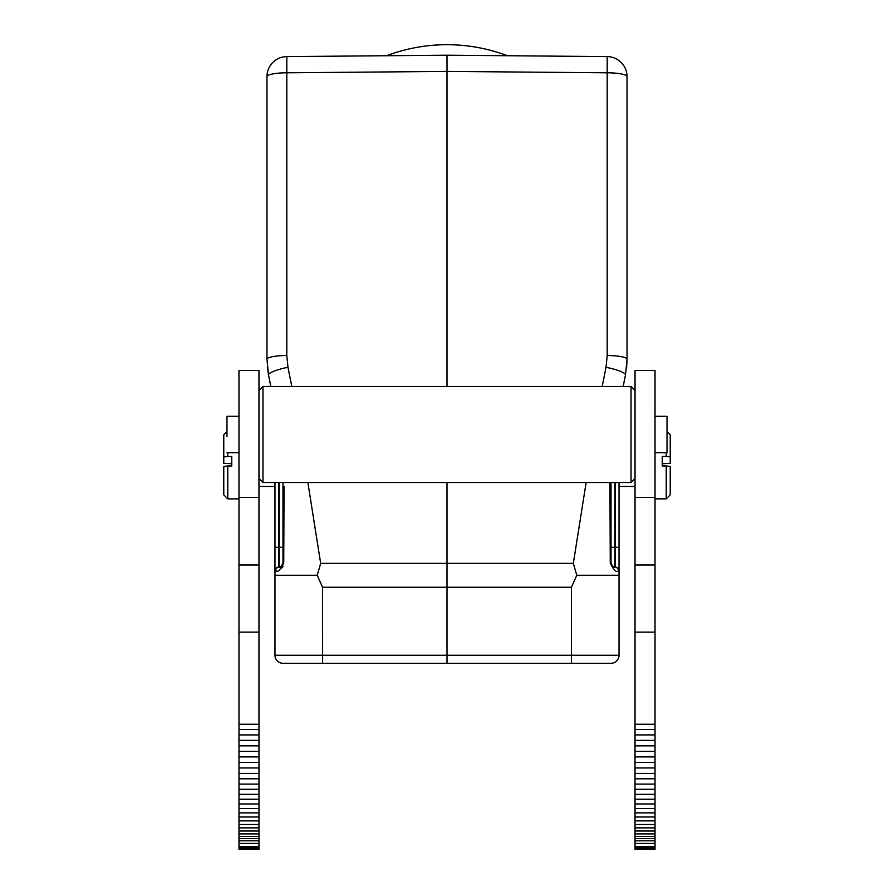 <?xml version="1.0" encoding="UTF-8"?>
<svg xmlns="http://www.w3.org/2000/svg" width="894" height="894" viewBox="0 0 894 894"><rect width="100%" height="100%" fill="white"/><g stroke="black" fill="none" stroke-linecap="round" stroke-linejoin="round"><path stroke-width="1.34" d="M227.769 498.863L227.769 465.964L223.768 466.4L223.768 494.863L227.769 498.863L238.977 498.863M231.769 461.159L231.769 456.421L223.768 456.856L223.768 463.304L231.769 463.751L231.769 465.964L231.769 461.159M227.769 452.71L227.769 456.421M238.977 416.302L226.975 416.302L226.975 436.484M258.969 497.477L258.969 370.496L238.977 370.496L238.977 564.997L258.969 564.997L258.969 497.477L238.977 497.477M262.97 386.499L262.97 482.514L631.03 482.514L631.03 386.499L262.97 386.499L258.969 390.499M666.231 456.421L670.232 456.856L670.232 463.304L662.231 463.751L662.231 465.964L662.231 456.421L666.231 456.421L666.231 452.71M655.023 452.71L667.025 452.71L667.025 416.302L655.023 416.302M655.023 497.477L655.023 370.496L635.031 370.496L635.031 564.997L655.023 564.997L655.023 497.477L635.031 497.477M507.401 55.73A168.027 164.977 180 0 0 447 44.7A168.027 164.977 180 0 0 386.599 55.73M599.628 663.281L571.02 663.281L599.628 663.281M615.228 482.514L615.228 567.075A4.001 4.001 0 0 1 619.028 571.065L619.028 655.28A8.001 8.001 0 0 1 611.027 663.281L282.973 663.281A8.001 8.001 0 0 1 274.972 655.28L274.972 571.065A4.001 4.001 0 0 1 278.772 567.075L278.772 547.262L274.972 547.262L274.972 571.065A4.001 4.001 0 0 1 278.772 567.075L279.185 567.053A4.001 4.001 0 0 0 282.113 565.533A4.001 4.001 0 0 1 279.185 567.053A4.001 3.967 -93 0 0 275.43 571.065L274.972 571.065M322.98 663.281L294.372 663.281L322.98 663.281M614.223 566.975L615.228 567.075A4.001 4.001 0 0 1 619.028 571.065L619.028 482.514M447 663.281L447 655.28L274.972 655.28A8.001 8.001 0 0 0 282.973 663.281M619.028 575.267L576.786 575.267L571.445 587.246L571.445 655.28L447 655.28L447 482.514M623.174 386.499L625.476 375.011A20.003 3.755 -168.7 0 0 606.031 367.3L602.187 386.499M258.969 486.459L274.972 486.459L274.972 482.514L274.972 547.262M274.972 575.267L317.214 575.267L322.555 587.246L571.445 587.246M586.129 482.514L573.333 563.354L576.786 575.267M609.954 486.951L610.256 563.064L611.027 563.052L611.027 482.514L611.027 563.052C612.546 566.483 613.809 567.813 614.815 567.053A4.001 3.967 93 0 1 618.57 571.065C616.402 572.652 613.63 569.981 610.256 563.064L609.931 482.514M606.031 367.3L607.194 355.521A20.003 3.799 180 0 1 627.029 359.321L625.476 375.011L627.029 359.321L626.638 367.222M275.475 571.065L276.503 570.964M281.867 568.014L283.029 566.204M284.046 486.314L283.744 562.315M291.813 386.499L287.969 367.3A20.003 3.755 168.7 0 0 268.535 375.011L270.826 386.499M317.214 575.267L320.667 563.354L307.871 482.514M278.772 482.514L278.772 547.262L282.973 547.262L282.973 563.052L282.973 482.514L282.973 563.052L283.744 563.064C280.347 570.003 277.576 572.674 275.43 571.065M611.362 564.673L613.094 566.561M607.194 355.521L607.194 56.601L447 55.204L447 386.499M627.029 359.321L627.029 76.605A20.003 3.799 180 0 0 607.194 72.805L447 71.408L286.806 72.805L286.806 355.521A20.003 3.799 180 0 0 266.971 359.321L268.535 375.011L267.373 367.222M619.028 547.262L614.815 547.262L614.815 567.053A4.001 4.001 0 0 1 611.284 564.483M279.934 566.941L280.671 566.684M282.973 563.052C281.442 566.494 280.18 567.824 279.185 567.053L279.185 482.514M286.806 56.601A20.003 20.003 0 0 0 266.971 76.605A20.003 20.003 0 0 1 286.806 56.601L447 55.204L286.806 56.601L286.806 72.805A20.003 3.799 180 0 0 266.971 76.605L266.971 359.321M607.194 56.601A20.003 20.003 0 0 1 627.029 76.605A20.003 20.003 0 0 0 607.194 56.601M655.023 632.125L635.031 632.125L635.031 849.289L655.023 849.289L655.023 564.997M635.031 632.125L635.031 564.997M635.031 724.252L655.023 724.252M655.023 498.863L666.231 498.863L666.231 465.964L662.231 465.964M635.031 729.549L655.023 729.549M666.231 498.863L670.232 494.863L670.232 466.4L666.231 465.964M670.232 456.856L670.232 434.853L667.025 431.657M258.969 632.125L238.977 632.125L238.977 849.289L258.969 849.289L258.969 564.997M238.977 632.125L238.977 564.997M238.977 724.252L258.969 724.252M238.977 729.549L258.969 729.549M227.769 465.964L231.769 465.964M223.768 478.055L223.768 472.848M226.975 431.657L223.768 434.853L223.768 456.856M635.031 833.901L655.023 833.901M635.031 838.628L655.023 838.628M635.031 843.422L655.023 843.422M635.031 846.383L655.023 846.383M238.977 833.901L258.969 833.901M238.977 838.628L258.969 838.628M238.977 843.422L258.969 843.422M238.977 846.383L258.969 846.383M322.633 663.281L322.555 587.246M571.378 663.281L571.445 655.28L619.028 655.28M611.027 547.262L614.815 547.262L614.815 482.514M573.333 563.354L320.667 563.354M286.806 355.521L287.969 367.3M635.031 734.924L655.023 734.924M635.031 740.366L655.023 740.366M635.031 745.853L655.023 745.853M635.031 751.385L655.023 751.385M635.031 756.916L655.023 756.916M635.031 762.448L655.023 762.448M238.977 734.924L258.969 734.924M635.031 767.957L655.023 767.957M238.977 740.366L258.969 740.366M635.031 773.411L655.023 773.411M238.977 745.853L258.969 745.853M635.031 778.797L655.023 778.797M238.977 751.385L258.969 751.385M635.031 784.105L655.023 784.105M238.977 756.916L258.969 756.916M635.031 789.29L655.023 789.29M238.977 762.448L258.969 762.448M635.031 794.341L655.023 794.341M238.977 767.957L258.969 767.957M635.031 799.247L655.023 799.247M238.977 773.411L258.969 773.411M635.031 803.985L655.023 803.985M238.977 778.797L258.969 778.797M635.031 808.522L655.023 808.522M238.977 784.105L258.969 784.105M635.031 812.858L655.023 812.858M238.977 789.29L258.969 789.29M635.031 816.982L655.023 816.982M238.977 794.341L258.969 794.341M635.031 820.871L655.023 820.871M238.977 799.247L258.969 799.247M635.031 824.503L655.023 824.503M655.023 849.222L635.031 849.222M238.977 803.985L258.969 803.985M635.031 827.878L655.023 827.878M655.023 849.099L635.031 849.099M238.977 808.522L258.969 808.522M635.031 831.018L655.023 831.018M238.977 812.858L258.969 812.858M655.023 848.898L635.031 848.898M238.977 816.982L258.969 816.982M635.031 836.46L655.023 836.46M655.023 848.641L635.031 848.641M238.977 820.871L258.969 820.871M655.023 848.317L635.031 848.317M238.977 824.503L258.969 824.503M258.969 849.222L238.977 849.222M635.031 840.818L655.023 840.818M655.023 847.925L635.031 847.925M238.977 827.878L258.969 827.878M258.969 849.099L238.977 849.099M655.023 847.478L635.031 847.478M238.977 831.018L258.969 831.018M655.023 846.964L635.031 846.964M258.969 848.898L238.977 848.898M238.977 836.46L258.969 836.46M258.969 848.641L238.977 848.641M258.969 848.317L238.977 848.317M238.977 840.818L258.969 840.818M258.969 847.925L238.977 847.925M258.969 847.478L238.977 847.478M258.969 846.964L238.977 846.964M635.031 390.499L631.03 386.499M635.031 478.513L631.03 482.514M619.028 486.459L635.031 486.459M258.969 478.513L262.97 482.514M226.975 452.71L238.977 452.71M655.023 849.3L635.031 849.3M258.969 849.3L238.977 849.3"/></g></svg>
